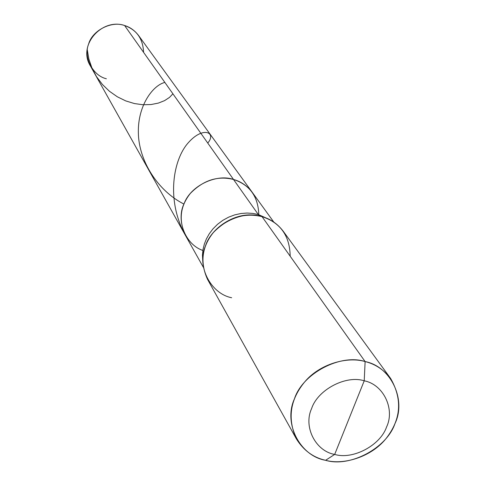 <?xml version="1.0" encoding="UTF-8"?>
<svg xmlns="http://www.w3.org/2000/svg" width="486" height="486" viewBox="0 0 486 486"><rect width="100%" height="100%" fill="white"/><g stroke="black" fill="none" stroke-linecap="round" stroke-linejoin="round"><path stroke-width="0.73" d="M203.294 267.215L185.415 235.339C178.502 220.152 180.154 206.167 190.372 193.385C203.342 180.178 217.722 175.543 233.511 179.468L258.327 214.545L252.933 213.427L247.095 213.044L240.959 213.506L234.708 214.885L228.578 217.187L222.782 220.371L217.54 224.307L213.008 228.833L209.29 233.742L206.422 238.851L204.375 243.99L203.026 249.421L202.449 255.162L202.765 261.043L202.449 255.162L203.026 249.421L204.375 243.99L206.422 238.851L209.29 233.742L213.008 228.833L217.54 224.307L222.782 220.371L228.578 217.187L234.708 214.885L240.959 213.506L247.095 213.044L252.933 213.427L258.327 214.545L260.01 216.13L258.327 214.545L268.436 219.022L258.327 214.545L233.511 179.468C249.786 184.838 258.212 196.575 258.795 214.678C258.212 196.575 249.786 184.838 233.511 179.468C216.519 173.411 190.548 185.749 184.109 203.598C175.975 219.879 185.051 244.44 202.856 250.466C185.051 244.44 175.975 219.879 184.109 203.598C190.548 185.749 216.519 173.411 233.511 179.468L124.61 25.533C130.005 27.119 134.646 30.43 138.534 35.448L252.368 192.505C247.186 185.816 240.898 181.472 233.511 179.468L124.61 25.533C102.084 17.739 77.159 45.277 90.524 66.169L185.415 235.339C178.502 220.152 180.154 206.167 190.372 193.385C203.342 180.178 217.722 175.543 233.511 179.468C240.898 181.472 247.186 185.816 252.368 192.505L273.818 222.096M143.577 52.348C142.993 38.752 136.669 29.81 124.61 25.533C111.561 20.527 92.206 30.503 88.586 44.117C83.203 57.208 92.802 75.695 106.367 78.756M290.185 256.219C289.814 235.838 280.428 222.643 262.039 216.647L365.12 361.566C340.631 353.401 302.486 373.467 294.449 398.812C283.083 423.367 300.087 456.093 325.602 460.303C313.312 457.587 303.556 450.425 296.332 438.809C287.287 418.561 290.087 399.583 304.728 381.887C319.515 364.087 347.101 356.208 365.12 361.566L364.221 380.817C345.983 374.821 317.662 389.742 311.617 408.568C303.1 426.799 315.627 451.227 334.684 454.416C352.806 459.999 380.35 445.407 386.564 426.975C395.203 409.157 383.448 384.396 364.221 380.817C383.448 384.396 395.203 409.157 386.564 426.975C380.35 445.407 352.806 459.999 334.684 454.416L325.602 460.303C349.877 467.726 386.625 448.25 394.972 423.61C406.557 399.796 390.944 366.48 365.12 361.566L364.221 380.817L334.684 454.416C315.627 451.227 303.1 426.799 311.617 408.568C317.662 389.742 345.983 374.821 364.221 380.817L334.684 454.416L325.602 460.303C344.477 465.552 372.92 456.166 386.886 437.455C401.12 418.659 402.372 399 390.629 378.473C383.74 369.67 375.235 364.032 365.12 361.566L262.039 216.647C270.289 218.84 277.299 223.633 283.071 231.032L390.629 378.473M231.646 297.736C210.821 293.744 196.557 266.304 205.39 246.232C211.507 225.437 242.022 209.527 262.039 216.647C244.324 212.333 228.122 217.594 213.445 232.43C201.866 246.779 199.892 262.422 207.534 279.359L296.332 438.809M87.292 49.876L88.865 59.037L91.957 68.076L96.52 76.667L102.412 84.479L109.435 91.259L117.326 96.787L125.771 100.918L134.446 103.567L142.993 104.751L151.079 104.539L158.369 103.087L164.584 100.626L169.486 97.419L172.907 93.804M164.863 82.438C153.412 85.014 137.684 104.976 138.358 132.806C138.723 160.538 157.494 190.664 183.915 204.065M207.747 143.048C216.774 132.812 203.342 125.576 188.289 142.756C173.223 159.39 166.097 199.582 184.826 234.246M205.153 246.882C210.651 227.94 235.066 212.315 254.579 215.262"/></g></svg>
